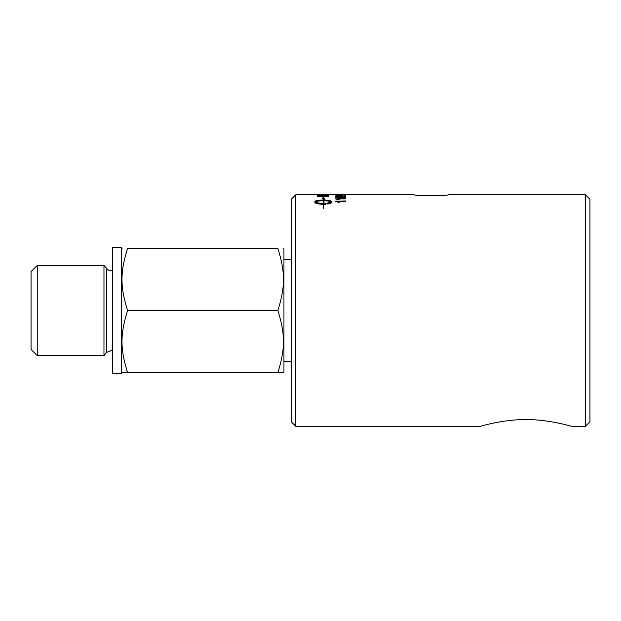 <?xml version="1.0" encoding="UTF-8"?>
<svg xmlns="http://www.w3.org/2000/svg" width="621" height="621" viewBox="0 0 621 621"><rect width="100%" height="100%" fill="white"/><g stroke="black" fill="none" stroke-linecap="round" stroke-linejoin="round"><path stroke-width="0.93" d="M337.25 194.823L344.686 194.769L337.25 194.893M344.663 194.87L335.526 194.769L344.663 194.87M335.526 196.003L338.29 195.599L344.345 196.259L344.345 195.46L345.517 195.46L345.517 196.399L338.259 195.615L336.535 195.863L338.398 196.36L335.526 195.863L338.29 195.46L344.345 196.12M336.535 195.863L338.53 196.298M344.345 195.599L345.517 195.599M336.535 197.222L340.611 197.788L344.686 197.222L340.611 196.826L336.535 197.222L340.611 197.649L344.686 197.222M335.526 197.362C335.456 196.935 337.149 196.725 340.611 196.733C343.987 196.717 345.68 196.927 345.687 197.362M344.663 197.711L340.611 197.944C337.219 197.928 335.519 197.688 335.526 197.222C335.456 196.795 337.149 196.585 340.611 196.593C343.987 196.578 345.68 196.787 345.687 197.222L344.663 197.711M339.206 202.368L337.731 201.39L339.206 202.236L338.026 202.236L335.526 201.126L345.517 201.126M335.526 201.251L345.517 200.987L345.517 201.39L337.731 201.39M327.43 194.839L328.726 194.847M322.183 194.839L323.479 194.839M328.726 194.707L328.726 195.157A2771.088 2704.005 -110.8 0 0 317.347 194.971L328.726 194.707M317.347 194.691L295.806 194.691L291.257 199.24L291.257 421.76L295.806 426.309L295.806 194.691M318.635 196.127L318.635 196.267A2768.317 2672.9 51.7 0 1 327.43 196.57L327.205 195.809L325.87 195.545L318.821 195.599L318.635 196.127A2765.204 2669.757 51.8 0 1 327.43 196.43M317.347 195.941L321.996 195.382L328.726 196.189M328.726 196.05L328.726 196.748A2771.088 2669.477 -130.4 0 0 317.347 196.329L317.525 195.553L321.996 195.235L328.726 196.05M323.137 203.308L323.137 203.44C319.085 203.362 316.423 202.927 315.157 202.135L315.157 202.004C316.423 202.795 319.085 203.23 323.137 203.308L323.137 200.8C319.085 200.847 316.423 201.243 315.157 202.004M323.137 198.844L322.074 198.712L323.269 197.439L324.457 198.999L323.394 198.875L323.394 200.04C328.424 200.117 331.172 200.63 331.653 201.577L331.653 202.438C331.56 203.083 330.217 203.595 327.64 203.983L327.64 203.044L331.373 202.004C330.108 201.243 327.453 200.847 323.394 200.8L323.394 203.308L324.092 202.865L327.104 203.572L324.092 204.713L324.092 204.247L323.394 204.255L323.394 208.679L323.137 204.255C318.115 204.115 315.359 203.502 314.878 202.438L314.878 201.584C315.359 200.63 318.115 200.117 323.137 200.04L323.137 198.844M323.137 198.976L323.137 200.04M323.137 200.172C318.115 200.249 315.359 200.762 314.878 201.716L314.878 202.438M327.104 203.704L324.092 202.997M323.394 203.308L324.092 203.3M327.64 203.176L331.373 202.004M331.653 201.716C331.172 200.762 328.424 200.249 323.394 200.172L323.394 200.04M324.457 199.139L323.269 197.439M323.269 197.579L322.074 198.852M339.206 199.869L337.731 199.046L339.206 199.737L338.026 199.737L335.526 198.86L345.517 198.86M335.526 198.93L345.517 198.72L337.731 199.046M341.302 195.141L342.528 195.141M342.528 194.994L341.302 195.328L342.528 194.994M448.284 194.691C449.332 196.065 413.097 196.065 414.145 194.691C413.097 196.065 449.332 196.065 448.284 194.691L585.401 194.691L585.401 426.309L571.46 426.309C571.444 426.278 548.133 419.291 525.94 419.61C503.755 419.291 480.444 426.278 480.429 426.309L295.806 426.309M480.429 426.309C480.444 426.278 503.755 419.291 525.94 419.61C548.133 419.291 571.444 426.278 571.46 426.309M121.514 310.5L121.514 373.656L112.409 373.656L112.409 247.344L121.514 247.344L121.514 310.5M37.244 265.439L37.244 355.561L31.05 349.359L31.05 271.641L37.244 265.439L103.971 265.439L107.619 269.545L108.931 270.337L112.409 270.927M112.409 350.073L106.556 352.48L103.971 355.561L103.971 265.439M283.401 248.4L283.944 249.339L283.944 371.661L283.401 372.6L277.859 372.6C285.326 348.855 285.326 334.245 277.859 310.5C285.326 286.755 285.326 272.145 277.859 248.4L127.6 248.4C120.125 248.4 120.125 248.4 127.6 248.4C120.125 248.4 120.125 248.4 127.6 248.4C120.125 272.145 120.125 286.755 127.6 310.5C120.125 334.245 120.125 348.855 127.6 372.6L122.058 372.6L121.514 371.661M277.859 248.4C285.326 248.4 285.326 248.4 277.859 248.4C285.326 248.4 285.326 248.4 277.859 248.4M277.859 372.6L127.6 372.6M277.859 310.5L127.6 310.5M103.971 355.561L37.244 355.561M291.257 361.275L283.944 361.275M585.401 194.691L589.95 199.24L589.95 421.76L585.401 426.309M106.556 352.48L106.556 268.52M318.55 194.691L414.145 194.691M121.514 249.339L122.058 248.4M283.944 259.725L291.257 259.725"/></g></svg>
